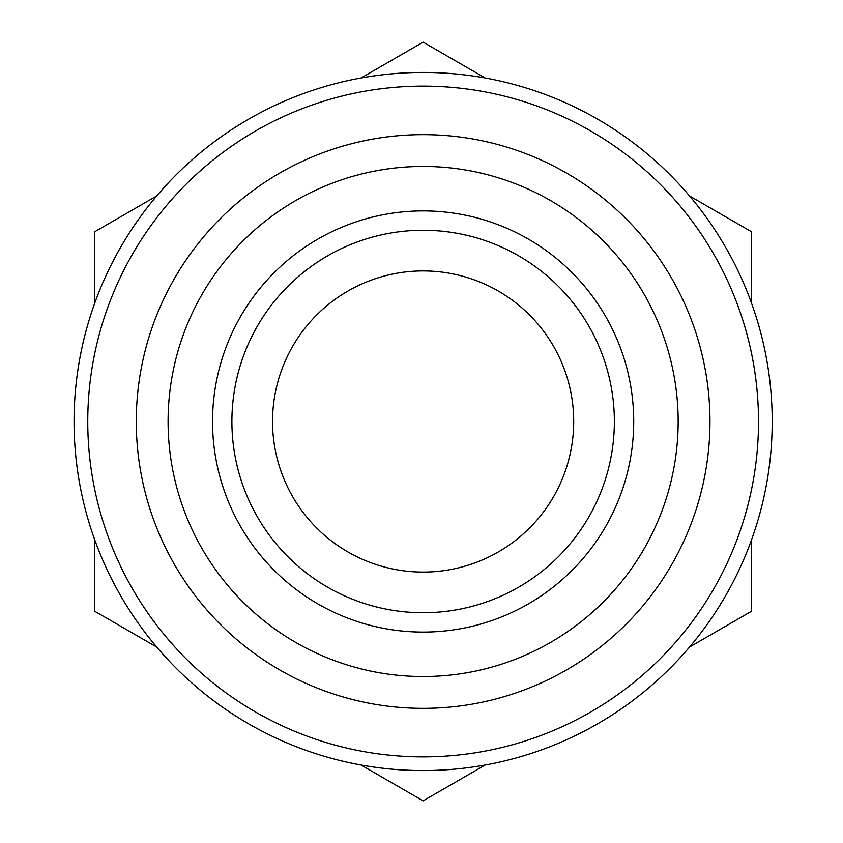 <?xml version="1.0" encoding="UTF-8"?>
<svg xmlns="http://www.w3.org/2000/svg" width="843" height="843" viewBox="0 0 843 843"><rect width="100%" height="100%" fill="white"/><g stroke="black" fill="none" stroke-linecap="round" stroke-linejoin="round"><path stroke-width="1.26" d="M168.094 421.5A255.029 255.029 0 0 1 550.637 200.634A255.029 255.029 0 0 1 550.637 642.366A255.029 255.029 0 0 1 168.094 421.5M423.123 210.908A210.592 210.592 0 0 1 605.506 526.791A210.592 210.592 0 0 1 240.75 526.791A210.592 210.592 0 0 1 423.123 210.908M136.281 421.5A286.841 286.841 0 0 1 566.549 173.089A286.841 286.841 0 0 1 566.549 669.911A286.841 286.841 0 0 1 136.281 421.5M87.756 421.5A335.366 335.366 0 0 1 590.806 131.055A335.366 335.366 0 0 1 590.806 711.945A335.366 335.366 0 0 1 87.756 421.5M74.068 421.5A349.055 349.055 0 0 1 597.655 119.2A349.055 349.055 0 0 1 597.655 723.8A349.055 349.055 0 0 1 74.068 421.5M156.714 195.966L94.595 231.825L94.595 303.543M485.241 78.009L423.123 42.15L361.015 78.009M751.65 303.543L751.65 231.825L689.542 195.966M689.542 647.034L751.65 611.175L751.65 539.457M94.595 539.457L94.595 611.175L156.714 647.034M361.015 764.991L423.123 800.85L485.241 764.991M423.123 230.265A191.235 191.235 0 0 1 588.741 517.117A191.235 191.235 0 0 1 257.515 517.117A191.235 191.235 0 0 1 423.123 230.265M423.123 270.93A150.57 150.57 0 0 1 553.524 496.79A150.57 150.57 0 0 1 292.721 496.79A150.57 150.57 0 0 1 423.123 270.93"/></g></svg>

